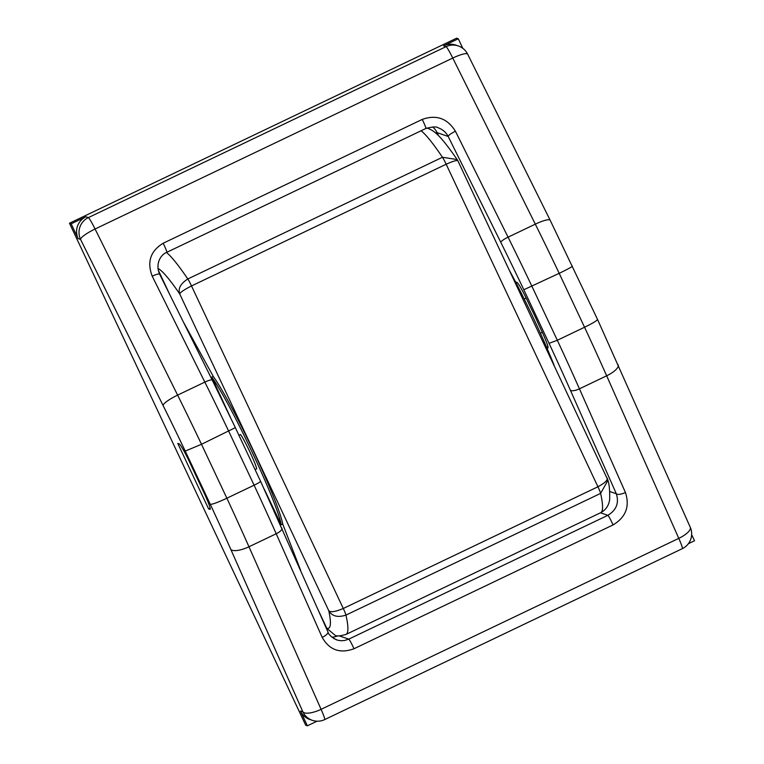 <?xml version="1.0" encoding="UTF-8"?>
<svg xmlns="http://www.w3.org/2000/svg" width="764" height="764" viewBox="0 0 764 764"><rect width="100%" height="100%" fill="white"/><g stroke="black" fill="none" stroke-linecap="round" stroke-linejoin="round"><path stroke-width="1.15" d="M183.331 321.902L213.251 376.404A86.733 6.809 64.5 0 1 253.992 452.288A86.733 6.809 64.5 0 1 282.728 524.047L300.615 570.278M318.999 611.725L326.801 628.304L335.109 635.295M238.951 435.308L240.593 434.525A20.456 1.604 64.5 0 1 249.99 452.126A20.456 1.604 64.5 0 1 256.723 468.8L255.081 469.583M540.406 333.209L542.316 332.302M524.199 298.982L526.167 298.036M516.015 282.833L515.604 281.945L517.018 282.432A21.277 1.671 64.5 0 1 526.95 299.65L530.789 307.806A20.456 1.604 64.5 0 1 538.419 324.012L542.259 332.178A21.277 1.671 64.5 0 1 547.969 347.897A21.277 1.671 64.5 0 1 547.826 347.897L546.737 347.524M282.728 524.047L281.257 524.753A818.263 64.205 64.5 0 1 264.306 489.285M230.289 417.039A818.263 64.205 64.5 0 1 211.781 377.11A86.733 6.809 64.5 0 1 252.521 452.985A86.733 6.809 64.5 0 1 281.257 524.753M213.251 376.404L211.781 377.11M509.588 270.695A86.733 6.809 64.5 0 1 554.101 365.278M157.976 268.412A314.214 24.649 64.5 0 1 179.76 294.044C179.998 292.517 183.914 289.823 191.506 285.946A8.184 0.64 -115.5 0 0 187.801 278.984C180.581 283.559 177.897 288.572 179.76 294.044L328.768 610.713C332.073 616.281 337.803 617.742 345.968 615.096A8.184 0.64 -115.5 0 0 343.284 608.488C335.396 611.792 330.554 612.527 328.768 610.713A314.214 24.649 64.5 0 1 326.801 628.304M158.224 270.064L169.866 294.789M428.642 128.61L426.885 128.046M606.979 477.739C608.268 479.792 605.26 482.8 597.935 486.773A8.184 0.64 64.5 0 1 600.619 493.382L607.934 480.346L607.237 478.264M607.867 480.069L457.922 160.898L457.149 159.552L442.461 157.269A8.184 0.64 64.5 0 1 446.166 164.231C453.759 160.851 457.693 159.791 457.961 161.08M317.031 721.197L307.395 725.8L305.695 725.217L69.476 223.231L456.605 38.2L458.304 38.783L462.793 48.323M307.395 725.8L300.443 711.036A16.369 16.264 108.9 0 0 309.859 719.487L312.304 720.318A16.369 16.369 0 0 0 324.662 719.602A16.369 1.28 -115.5 0 0 321.09 709.326A16.369 5.529 156.1 0 1 302.888 711.876A16.369 16.264 108.9 0 0 312.304 720.318M85.893 216.775A16.369 16.264 108.9 0 0 78.119 238.578L71.176 223.814L85.893 216.775L88.337 217.616A16.369 16.264 108.9 0 0 80.564 239.418A16.369 3.123 -26.4 0 1 95.08 229.009A16.369 1.28 -115.5 0 0 88.337 217.616L446.033 46.652A16.369 1.28 64.5 0 1 452.765 58.054A16.369 3.123 -26.4 0 1 467.635 54.139A16.369 16.369 0 0 0 458.276 45.935A16.369 16.264 108.9 0 0 446.033 46.652L443.588 45.821L458.304 38.783M458.276 45.935L455.831 45.095A16.369 16.264 108.9 0 0 443.588 45.821M691.649 534.657L694.524 540.769L688.393 543.701M71.176 223.814L69.476 223.231M179.196 443.894A21.277 1.671 64.5 0 1 189.138 461.112L204.437 493.639A21.277 1.671 64.5 0 1 210.148 509.359A21.277 1.671 64.5 0 1 210.005 509.359L208.591 508.872L177.783 443.406L179.196 443.894M208.591 508.872L210.148 508.127M546.642 347.295L547.969 346.665M690.255 527.236A16.369 5.529 156.1 0 1 678.785 538.362A16.369 1.28 64.5 0 1 682.357 548.638A16.369 16.369 0 0 0 690.255 527.236L597.524 319.4M572.37 266.063C572.427 266.617 568.034 269.043 559.191 273.34L523.827 289.747L549.039 343.322L557.328 340.267L584.556 327.25C593.389 322.924 597.677 320.269 597.419 319.295M78.119 238.578L80.564 239.418L163.104 405.522A16.369 3.123 153.6 0 1 177.611 395.122L95.08 229.009L452.765 58.054L535.306 224.158A245.483 19.262 64.5 0 1 559.191 273.34L584.556 327.25A245.483 19.262 64.5 0 1 606.664 375.812L678.785 538.362L321.09 709.326L248.968 546.776A245.483 19.262 -115.5 0 0 226.87 498.214L201.495 444.295A245.483 19.262 -115.5 0 0 177.611 395.122L204.838 382.105A245.483 19.262 64.5 0 1 228.732 431.278L254.097 485.197C258.518 483.039 260.658 481.712 260.534 481.224L235.322 427.639L201.495 444.295L185.241 451.094L210.291 504.326C212.287 504.469 217.816 502.435 226.87 498.214L254.097 485.197A245.483 19.262 64.5 0 1 276.205 533.759L322.188 637.405C329.418 650.049 340.018 653.831 353.99 648.76L613.062 524.935C625.859 517.218 629.975 506.398 625.42 492.474L579.437 388.828A245.483 19.262 -115.5 0 0 557.328 340.267L531.954 286.347A245.483 19.262 -115.5 0 0 508.07 237.174L535.306 224.158A16.369 3.123 -26.4 0 1 550.166 220.242L597.515 319.381M159.676 274.352A8.184 1.557 153.6 0 0 159.647 274.228A8.184 1.557 153.6 0 0 152.217 276.186L204.838 382.105A8.184 1.557 153.6 0 1 212.277 380.147L235.35 427.659M425.815 128.486A8.184 0.64 -115.5 0 0 425.873 128.486C432.653 126.709 436.779 126.49 438.249 127.836C442.671 129.431 445.985 132.306 448.191 136.46A8.184 1.557 -26.4 0 1 455.439 131.255C447.36 118.325 436.292 114.38 422.234 119.423L163.171 243.248C150.46 251.003 146.803 261.976 152.217 276.186M549.039 343.322A237.298 18.622 64.5 0 1 570.336 390.108L616.319 493.754A8.184 2.769 -23.9 0 0 625.42 492.474M609.758 491.51L616.319 493.754C619.212 502.979 616.386 510.171 607.848 515.318A8.184 0.64 64.5 0 1 613.062 524.935M600.485 512.797L607.848 515.318L348.776 639.134L344.526 640.509L341.002 640.738L337.554 640.184L333.734 638.513M327.813 631.647A8.184 2.769 156.1 0 1 327.928 631.847L327.928 631.847A8.184 2.769 156.1 0 1 322.188 637.405M438.536 135.715L437.103 132.659A16.369 16.264 108.9 0 0 432.634 126.958M523.827 289.747A237.298 18.622 64.5 0 0 500.812 242.379L448.191 136.46L437.103 132.659A16.369 1.251 -25.2 0 0 435.509 132.926M331.891 637.166A16.369 16.264 108.9 0 0 337.869 635.82M335.138 635.314C336.418 636.393 340.047 636.097 346.025 634.416A327.307 25.68 -115.5 0 0 345.968 615.096L600.619 493.382A327.307 25.68 64.5 0 1 600.685 512.701C605.833 509.932 608.822 505.529 609.672 499.513C609.863 490.622 609.28 484.233 607.943 480.346M343.284 608.488L191.506 285.946L446.166 164.231L597.935 486.773L343.284 608.488M421.107 130.768A327.307 25.68 64.5 0 1 442.461 157.269L187.801 278.984A327.307 25.68 -115.5 0 0 166.457 252.483M163.104 405.522A229.114 17.973 64.5 0 1 185.241 451.094M281.821 528A8.184 2.769 156.1 0 1 281.945 528.201A8.184 2.769 156.1 0 1 276.205 533.759L248.968 546.776A16.369 5.529 156.1 0 1 230.766 549.326L302.888 711.876L300.443 711.036M210.291 504.326A229.114 17.973 64.5 0 1 230.766 549.326M570.336 390.108A8.184 2.769 -23.9 0 0 579.437 388.828L606.664 375.812A16.369 5.529 -23.9 0 0 618.143 364.695M500.812 242.379A8.184 1.557 -26.4 0 1 508.07 237.174L455.439 131.255M212.306 380.271A8.184 1.557 153.6 0 0 212.277 380.147L159.647 274.228C154.968 263.551 160.994 254.422 166.8 252.311A8.184 0.64 -115.5 0 0 163.171 243.248M166.753 252.311A8.184 0.64 -115.5 0 0 166.8 252.311L425.873 128.486A8.184 0.64 -115.5 0 0 422.234 119.423M339.302 635.896L348.776 639.134A8.184 0.64 64.5 0 1 353.99 648.76M457.149 159.542C443.349 139.707 437.476 133.671 431.622 130.119L428.661 128.619M346.025 634.416L600.685 512.701M682.357 548.638L324.662 719.602M467.635 54.139L550.166 220.242M336.561 639.86C331.299 637.081 328.424 634.406 327.928 631.847L260.581 481.272"/></g></svg>
